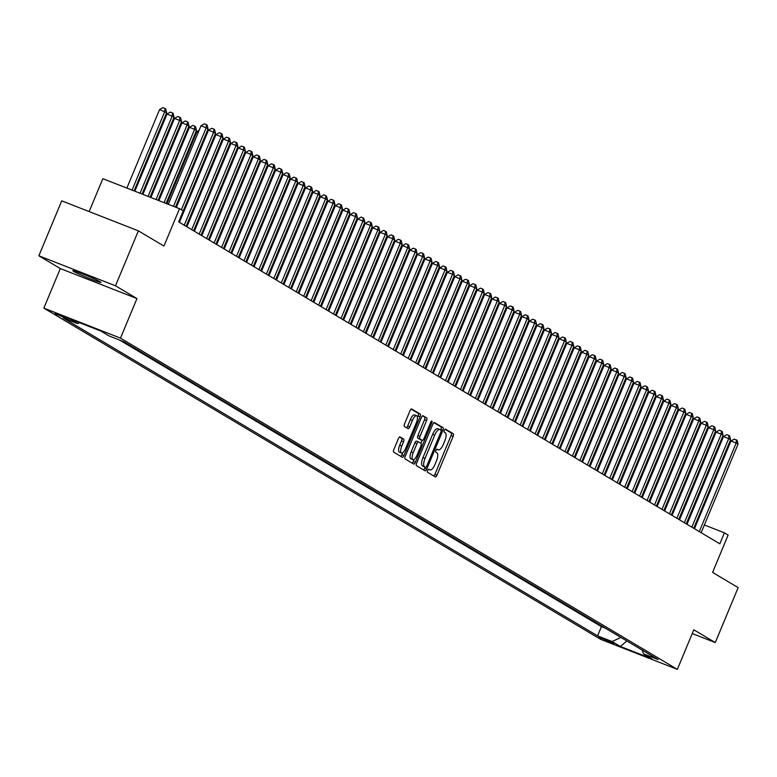 <?xml version="1.0" encoding="UTF-8"?>
<svg xmlns="http://www.w3.org/2000/svg" width="777" height="777" viewBox="0 0 777 777"><rect width="100%" height="100%" fill="white"/><g stroke="black" fill="none" stroke-linecap="round" stroke-linejoin="round"><path stroke-width="1.17" d="M427.671 470.473A1.641 0.592 111.4 0 0 427.554 472.29L435.343 476.913A2.341 0.845 111.4 0 0 435.382 476.942A2.341 0.845 111.4 0 0 436.975 475.194L453.137 436.363A2.341 0.845 111.4 0 0 453.302 433.77L445.522 429.137A1.641 0.592 111.4 0 0 445.483 429.118A1.641 0.592 111.4 0 0 444.376 430.341A1.641 0.592 111.4 0 0 444.259 432.158L445.27 432.75A7.488 2.7 111.4 0 1 444.735 441.054L443.395 444.289A7.488 2.7 111.4 0 1 438.315 449.873A7.488 2.7 111.4 0 1 438.17 449.796L437.169 449.203A1.641 0.592 111.4 0 0 437.13 449.184A1.641 0.592 111.4 0 0 436.023 450.407A1.641 0.592 111.4 0 0 435.907 452.224L436.917 452.816A7.488 2.7 111.4 0 1 436.383 461.12L435.042 464.355A7.488 2.7 111.4 0 1 429.963 469.939A7.488 2.7 111.4 0 1 429.817 469.862L428.817 469.269A1.641 0.592 111.4 0 0 428.778 469.25A1.641 0.592 111.4 0 0 427.671 470.473M73.621 271.377A15.258 0.845 -157.4 0 0 89.141 278.409A15.258 0.845 -157.4 0 0 100.971 282.44A15.258 0.845 -157.4 0 0 100.136 281.76A15.258 0.845 -157.4 0 0 84.615 274.728A15.258 0.845 -157.4 0 0 72.795 270.707A15.258 0.845 -157.4 0 0 73.621 271.377M54.992 313.714L68.667 319.24L54.992 313.714M400.019 436.927A2.341 0.845 111.4 0 0 399.97 436.907A2.341 0.845 111.4 0 0 398.387 438.655L393.852 449.543A2.341 0.845 111.4 0 0 393.686 452.136L402.331 457.284A2.341 0.845 111.4 0 0 402.379 457.303A2.341 0.845 111.4 0 0 403.962 455.565L420.134 416.725A2.341 0.845 111.4 0 0 420.299 414.131L411.645 408.984A2.341 0.845 111.4 0 0 411.606 408.964A2.341 0.845 111.4 0 0 410.023 410.712L404.545 423.873A2.341 0.845 111.4 0 0 404.37 426.466L408.071 428.661A2.341 0.845 111.4 0 0 408.119 428.69A2.341 0.845 111.4 0 0 409.702 426.942L412.422 420.415A6.265 2.253 111.4 0 1 416.666 415.753A6.265 2.253 111.4 0 1 416.346 422.746L405.701 448.319A6.265 2.253 111.4 0 1 401.456 452.981A6.265 2.253 111.4 0 1 401.777 445.988L403.554 441.724A2.341 0.845 111.4 0 0 403.719 439.131L399.922 436.897M692.249 633.556L715.277 642.569L738.15 587.616L712.587 572.406L728.136 535.042L724.407 532.818L719.832 543.813L178.652 221.892L183.226 210.907L179.497 208.683L102.846 178.681L89.151 211.577M115.501 285.8L38.85 255.798L60.315 268.56L136.966 298.562L115.501 285.8L138.374 230.847L163.947 246.056L179.497 208.683M136.966 298.562L120.493 338.131L677.35 669.366L600.689 639.364L43.842 308.129L120.493 338.131M715.277 642.569L693.812 629.807L677.35 669.366M416.637 463.102A2.341 0.845 111.4 0 0 416.472 465.695L425.116 470.833A2.341 0.845 111.4 0 0 425.165 470.862A2.341 0.845 111.4 0 0 426.748 469.114L442.919 430.283A2.341 0.845 111.4 0 0 443.084 427.69L434.44 422.542A2.341 0.845 111.4 0 0 434.392 422.523A2.341 0.845 111.4 0 0 432.808 424.261L416.637 463.102M413.723 464.063L405.079 458.916A2.341 0.845 111.4 0 1 405.244 456.322L421.416 417.492A2.341 0.845 111.4 0 1 422.999 415.744A2.341 0.845 111.4 0 1 423.047 415.763L426.748 417.968A2.341 0.845 111.4 0 1 426.573 420.561L420.017 436.315A2.341 0.845 111.4 0 0 419.852 438.908L422.309 440.365A2.341 0.845 111.4 0 0 422.358 440.384A2.341 0.845 111.4 0 0 423.941 438.646L430.769 422.241A1.641 0.592 111.4 0 1 431.876 421.027A1.641 0.592 111.4 0 1 431.789 422.853L415.355 462.334A2.341 0.845 111.4 0 1 413.772 464.083A2.341 0.845 111.4 0 1 413.723 464.063M38.85 255.798L61.723 200.845L138.374 230.847M613.772 643.443L598.882 637.111L613.772 643.443M79.575 322.717L77.622 323.63L63.122 317.948L597.571 635.868L612.082 641.549L620.91 637.441M77.622 323.63L69.406 318.745L100.893 331.07L109.11 335.955L123.611 341.627L658.07 659.547L643.57 653.875L651.777 658.75L620.289 646.435L612.082 641.549M119.726 340.112L601.417 626.641L605.302 628.156M60.315 268.56L43.842 308.129M689.471 518.366L688.704 517.9M682.012 513.927L681.235 513.461M674.543 509.479L673.776 509.022M667.084 505.04L666.307 504.584M659.615 500.602L658.847 500.145M652.156 496.163L651.379 495.707M644.687 491.724L643.919 491.258M637.218 487.286L636.45 486.82M629.758 482.838L628.991 482.381M622.29 478.399L621.522 477.942M614.83 473.96L614.053 473.504M607.361 469.522L606.594 469.065M599.902 465.083L599.125 464.627M592.433 460.644L591.666 460.178M584.974 456.196L584.197 455.74M577.505 451.758L576.738 451.301M570.046 447.319L569.269 446.862M562.577 442.88L561.81 442.424M555.108 438.442L554.341 437.985M547.649 434.003L546.882 433.537M540.18 429.555L539.413 429.098M532.721 425.116L531.944 424.66M525.252 420.678L524.485 420.221M517.793 416.239L517.016 415.782M510.324 411.8L509.557 411.344M502.865 407.362L502.088 406.895M495.396 402.913L494.628 402.457M487.937 398.475L487.16 398.018M480.468 394.036L479.7 393.58M472.999 389.598L472.231 389.141M465.54 385.159L464.772 384.702M458.071 380.72L457.303 380.254M450.611 376.272L449.834 375.815M443.143 371.833L442.375 371.377M435.683 367.395L434.906 366.938M428.214 362.956L427.447 362.5M420.755 358.518L419.978 358.061M413.286 354.079L412.519 353.613M405.827 349.631L405.05 349.174M398.358 345.192L397.591 344.735M390.889 340.753L390.122 340.297M383.43 336.315L382.663 335.858M375.961 331.876L375.194 331.42M368.502 327.438L367.725 326.971M361.033 322.999L360.266 322.533M353.574 318.551L352.797 318.094M346.105 314.112L345.338 313.655M338.646 309.673L337.869 309.217M331.177 305.235L330.41 304.778M323.718 300.796L322.941 300.33M316.249 296.358L315.481 295.891M308.78 291.909L308.013 291.453M301.321 287.471L300.553 287.014M293.852 283.032L293.084 282.575M286.392 278.593L285.615 278.137M278.924 274.155L278.156 273.698M271.464 269.716L270.687 269.25M263.995 265.268L263.228 264.811M256.536 260.829L255.759 260.373M249.067 256.391L248.3 255.934M241.598 251.952L240.831 251.495M234.139 247.513L233.372 247.057M226.67 243.075L225.903 242.609M219.211 238.626L218.444 238.17M211.742 234.188L210.975 233.731M204.283 229.749L203.506 229.293M196.814 225.311L196.047 224.854M189.355 220.872L188.578 220.415M181.886 216.433L181.119 215.977M724.407 532.818L704.38 524.98M697.202 522.173L696.377 521.853M601.417 626.641L597.571 635.868M642.093 650.048L643.57 653.875M626.913 641.015L620.289 646.435M433.799 476A2.341 0.845 111.4 0 0 434.897 474.388L451.068 435.547A2.341 0.845 111.4 0 0 451.233 432.954L445.056 429.283M440.627 429.992L440.841 429.467A2.341 0.845 111.4 0 0 441.006 426.874L433.906 422.649M423.582 469.92A2.341 0.845 111.4 0 0 424.679 468.308L425.145 467.171M425.573 467.336A1.641 0.592 111.4 0 0 425.602 467.356A1.641 0.592 111.4 0 0 426.709 466.132L440.899 432.041A1.641 0.592 111.4 0 0 441.015 430.225L439.957 429.594A7.488 2.7 111.4 0 0 439.811 429.526A7.488 2.7 111.4 0 0 434.741 435.101L425.038 458.411A7.488 2.7 111.4 0 0 424.504 466.705L423.504 466.53A1.641 0.592 111.4 0 0 423.533 466.54A1.641 0.592 111.4 0 0 423.562 466.55M439.656 429.477L437.888 428.787A7.488 2.7 111.4 0 0 437.742 428.71A7.488 2.7 111.4 0 0 432.663 434.294L434.741 435.101M425.602 467.356L422.435 465.899A7.488 2.7 111.4 0 1 422.97 457.595L432.663 434.294M422.513 415.87L426.748 417.968M420.328 439.588A2.341 0.845 111.4 0 1 420.279 439.578A2.341 0.845 111.4 0 1 420.24 439.549L417.783 438.092A2.341 0.845 111.4 0 1 417.948 435.499L424.504 419.745A2.341 0.845 111.4 0 0 424.669 417.152M422.125 440.297L420.881 443.278M414.209 459.314L413.286 461.528L415.355 462.334M413.218 452.651A6.265 2.253 111.4 0 0 412.898 459.654A6.265 2.253 111.4 0 0 417.142 454.982L420.891 445.979A2.341 0.845 111.4 0 0 421.056 443.385L418.599 441.928A2.341 0.845 111.4 0 0 418.55 441.899A2.341 0.845 111.4 0 0 416.967 443.648L413.218 452.651L411.15 451.845A6.265 2.253 111.4 0 0 410.829 458.838L412.898 459.654M418.502 441.89L416.53 441.113A2.341 0.845 111.4 0 0 416.482 441.093A2.341 0.845 111.4 0 0 414.899 442.832L416.967 443.648M411.15 451.845L414.899 442.832M412.189 463.15A2.341 0.845 111.4 0 0 413.286 461.528M401.456 452.981L399.388 452.175A6.265 2.253 111.4 0 1 399.708 445.172L401.486 440.909A2.341 0.845 111.4 0 0 401.651 438.315L399.485 437.033M416.666 415.753L414.597 414.937A6.265 2.253 111.4 0 0 410.353 419.609L412.422 420.415M406.536 427.748A2.341 0.845 111.4 0 0 407.634 426.136L410.353 419.609M417.463 417.346L418.055 415.918A2.341 0.845 111.4 0 0 418.22 413.325L411.111 409.09M400.796 456.371A2.341 0.845 111.4 0 0 401.894 454.749L402.768 452.641M690.938 425.349L690.112 425.019M690.413 424.3L691.685 423.562M699.3 531.594L736.159 443.045L738.024 444.153L701.165 532.711M694.473 528.729L730.982 441.015L736.159 443.045L736.353 439.908L737.101 440.355L738.024 444.153M730.982 441.015L734.284 439.102L736.353 439.908M683.478 420.911L682.653 420.58M682.954 419.862L684.216 419.124M676.009 416.462L675.184 416.142M675.485 415.413L676.757 414.685M668.55 412.024L667.725 411.703M668.026 410.975L669.288 410.237M661.081 407.585L660.256 407.265M660.557 406.536L661.829 405.798M691.831 527.156L728.7 438.607L730.565 439.714L693.706 528.263M687.004 524.281L723.513 436.577L728.7 438.607L728.894 435.47L729.642 435.916L730.565 439.714M723.513 436.577L726.816 434.664L728.894 435.47M684.372 522.717L721.231 434.168L723.096 435.275L686.237 523.824M679.545 519.842L716.054 432.138L721.231 434.168L721.425 431.031L722.173 431.478L723.096 435.275M716.054 432.138L719.356 430.225L721.425 431.031M676.903 518.278L713.772 429.72L715.636 430.837L678.768 519.386M672.076 515.404L708.585 427.7L713.772 429.72L713.966 426.592L714.714 427.039L715.636 430.837M708.585 427.7L711.887 425.777L713.966 426.592M669.444 513.84L706.303 425.281L708.168 426.398L671.309 514.947M664.617 510.965L701.126 423.261L706.303 425.281L706.497 422.154L707.245 422.591L708.168 426.398M701.126 423.261L704.428 421.338L706.497 422.154M653.622 403.146L652.797 402.826M653.098 402.097L654.36 401.359M661.975 509.401L698.834 420.843L700.708 421.95L663.84 510.508M657.148 506.526L693.657 418.813L698.834 420.843L699.038 417.715L699.776 418.152L700.708 421.95M693.657 418.813L696.959 416.899L699.038 417.715M646.153 398.708L645.328 398.378M645.629 397.659L646.901 396.921M654.516 504.953L691.375 416.404L693.239 417.511L656.38 506.07M649.689 502.088L686.198 414.374L691.375 416.404L691.569 413.267L692.317 413.714L693.239 417.511M686.198 414.374L689.5 412.461L691.569 413.267M638.694 394.269L637.859 393.939M638.17 393.22L639.432 392.482M647.047 500.514L683.906 411.965L685.78 413.073L648.912 501.621M642.22 497.649L678.729 409.935L683.906 411.965L684.11 408.828L684.848 409.275L685.78 413.073M678.729 409.935L682.031 408.022L684.11 408.828M631.225 389.821L630.4 389.5M630.701 388.772L631.963 388.044M639.588 496.076L676.446 407.527L678.311 408.634L641.452 497.183M634.76 493.201L671.27 405.497L676.446 407.527L676.641 404.39L677.389 404.836L678.311 408.634M671.27 405.497L674.572 403.584L676.641 404.39M623.756 385.382L622.931 385.062M623.232 384.333L624.504 383.595M632.119 491.637L668.978 403.078L670.842 404.195L633.983 492.744M627.292 488.762L663.801 401.058L668.978 403.078L669.172 399.951L669.92 400.398L670.842 404.195M663.801 401.058L667.103 399.135L669.172 399.951M616.297 380.944L615.471 380.623M615.772 379.895L617.035 379.157M624.659 487.198L661.518 398.64L663.383 399.757L626.524 488.306M619.823 484.324L656.332 396.62L661.518 398.64L661.713 395.512L662.46 395.959L663.383 399.757M656.332 396.62L659.644 394.697L661.713 395.512M608.828 376.505L608.002 376.185M608.304 375.456L609.576 374.718M617.191 482.76L654.049 394.201L655.914 395.308L619.055 483.867M612.363 479.885L648.873 392.171L654.049 394.201L654.244 391.074L654.992 391.511L655.914 395.308M648.873 392.171L652.175 390.258L654.244 391.074M601.369 372.066L600.543 371.736M600.844 371.017L602.107 370.279M609.722 478.311L646.59 389.763L648.455 390.87L611.596 479.428M604.894 475.446L641.404 387.733L646.59 389.763L646.785 386.625L647.532 387.072L648.455 390.87M641.404 387.733L644.706 385.819L646.785 386.625M593.9 367.628L593.074 367.298M593.375 366.579L594.648 365.841M602.262 473.873L639.121 385.324L640.986 386.431L604.127 474.99M597.435 471.008L633.945 383.294L639.121 385.324L639.316 382.187L640.063 382.634L640.986 386.431M633.945 383.294L637.247 381.381L639.316 382.187M586.441 363.18L585.615 362.859M585.916 362.131L587.179 361.402M594.793 469.434L631.662 380.885L633.527 381.993L596.658 470.541M589.966 466.559L626.476 378.855L631.662 380.885L631.856 377.748L632.604 378.195L633.527 381.993M626.476 378.855L629.778 376.942L631.856 377.748M578.972 358.741L578.146 358.42M578.447 357.692L579.72 356.964M587.334 464.996L624.193 376.447L626.058 377.554L589.199 466.103M582.507 462.121L619.016 374.417L624.193 376.447L624.387 373.31L625.135 373.756L626.058 377.554M619.016 374.417L622.319 372.494L624.387 373.31M571.513 354.302L570.687 353.982M570.988 353.253L572.251 352.515M579.865 460.557L616.724 371.998L618.599 373.115L581.73 461.664M575.038 457.682L611.548 369.978L616.724 371.998L616.928 368.871L617.666 369.318L618.599 373.115M611.548 369.978L614.85 368.055L616.928 368.871M564.044 349.864L563.218 349.543M563.519 348.815L564.792 348.077M572.406 456.118L609.265 367.56L611.13 368.667L574.271 457.226M567.579 453.244L604.088 365.53L609.265 367.56L609.459 364.432L610.207 364.869L611.13 368.667M604.088 365.53L607.391 363.617L609.459 364.432M556.585 345.425L555.749 345.095M556.06 344.376L557.323 343.638M564.937 451.67L601.796 363.121L603.671 364.228L566.802 452.787M560.11 448.805L596.619 361.091L601.796 363.121L602 359.984L602.738 360.431L603.671 364.228M596.619 361.091L599.922 359.178L602 359.984M549.116 340.986L548.29 340.656M548.591 339.938L549.854 339.199M557.478 447.231L594.337 358.683L596.202 359.79L559.343 448.348M552.651 444.366L589.16 356.653L594.337 358.683L594.531 355.545L595.279 355.992L596.202 359.79M589.16 356.653L592.462 354.739L594.531 355.545M541.647 336.538L540.821 336.218M541.122 335.489L542.395 334.761M550.009 442.793L586.868 354.244L588.733 355.351L551.874 443.9M545.182 439.918L581.691 352.214L586.868 354.244L587.062 351.107L587.81 351.554L588.733 355.351M581.691 352.214L584.994 350.301L587.062 351.107M534.188 332.1L533.362 331.779M533.663 331.051L534.926 330.322M542.55 438.354L579.409 349.805L581.274 350.913L544.415 439.461M537.713 435.479L574.222 347.775L579.409 349.805L579.603 346.668L580.351 347.115L581.274 350.913M574.222 347.775L577.534 345.862L579.603 346.668M526.719 327.661L525.893 327.34M526.194 326.612L527.466 325.874M535.081 433.916L571.94 345.357L573.805 346.474L536.946 435.023M530.254 431.041L566.763 343.337L571.94 345.357L572.134 342.23L572.882 342.676L573.805 346.474M566.763 343.337L570.065 341.414L572.134 342.23M519.259 323.222L518.434 322.902M518.735 322.173L519.998 321.435M527.612 429.477L564.481 340.918L566.346 342.026L529.487 430.584M522.785 426.602L559.294 338.889L564.481 340.918L564.675 337.791L565.423 338.228L566.346 342.026M559.294 338.889L562.597 336.975L564.675 337.791M511.79 318.784L510.965 318.453M511.266 317.735L512.538 316.997M520.153 425.029L557.012 336.48L558.877 337.587L522.018 426.146M515.326 422.164L551.835 334.45L557.012 336.48L557.206 333.352L557.954 333.789L558.877 337.587M551.835 334.45L555.137 332.537L557.206 333.352M504.331 314.345L503.506 314.015M503.807 313.296L505.069 312.558M512.684 420.59L549.553 332.041L551.417 333.148L514.549 421.707M507.857 417.725L544.366 330.011L549.553 332.041L549.747 328.904L550.495 329.351L551.417 333.148M544.366 330.011L547.668 328.098L549.747 328.904M496.862 309.897L496.037 309.576M496.338 308.848L497.61 308.119M505.225 416.151L542.084 327.603L543.949 328.71L507.09 417.259M500.398 413.277L536.907 325.573L542.084 327.603L542.278 324.465L543.026 324.912L543.949 328.71M536.907 325.573L540.209 323.659L542.278 324.465M489.403 305.458L488.578 305.138M488.879 304.409L490.141 303.681M497.756 411.713L534.615 323.164L536.489 324.271L499.621 412.82M492.929 408.838L529.438 321.134L534.615 323.164L534.819 320.027L535.557 320.474L536.489 324.271M529.438 321.134L532.74 319.221L534.819 320.027M481.934 301.02L481.109 300.699M481.41 299.971L482.682 299.232M490.297 407.274L527.156 318.716L529.02 319.833L492.162 408.381M485.47 404.399L521.979 316.695L527.156 318.716L527.35 315.588L528.098 316.035L529.02 319.833M521.979 316.695L525.281 314.772L527.35 315.588M474.475 296.581L473.64 296.26M473.951 295.532L475.213 294.794M482.828 402.836L519.687 314.277L521.561 315.394L484.693 403.943M478.001 399.961L514.51 312.257L519.687 314.277L519.891 311.15L520.629 311.587L521.561 315.394M514.51 312.257L517.812 310.334L519.891 311.15M467.006 292.142L466.181 291.822M466.482 291.093L467.744 290.355M475.369 398.387L512.228 309.838L514.092 310.946L477.233 399.504M470.541 395.522L507.051 307.809L512.228 309.838L512.422 306.711L513.17 307.148L514.092 310.946M507.051 307.809L510.353 305.895L512.422 306.711M459.537 287.704L458.712 287.373M459.013 286.655L460.285 285.917M467.9 393.949L504.759 305.4L506.623 306.507L469.764 395.066M463.073 391.084L499.582 303.37L504.759 305.4L504.953 302.263L505.701 302.709L506.623 306.507M499.582 303.37L502.884 301.457L504.953 302.263M452.078 283.265L451.252 282.935M451.554 282.206L452.816 281.478M460.44 389.51L497.299 300.961L499.164 302.068L462.305 390.617M455.604 386.635L492.113 298.931L497.299 300.961L497.494 297.824L498.242 298.271L499.164 302.068M492.113 298.931L495.425 297.018L497.494 297.824M444.609 278.817L443.784 278.496M444.085 277.768L445.357 277.039M452.972 385.071L489.831 296.523L491.695 297.63L454.836 386.179M448.144 382.197L484.654 294.493L489.831 296.523L490.025 293.385L490.773 293.832L491.695 297.63M484.654 294.493L487.956 292.579L490.025 293.385M437.15 274.378L436.324 274.058M436.625 273.329L437.888 272.591M445.503 380.633L482.371 292.074L484.236 293.191L447.377 381.74M440.676 377.758L477.185 290.054L482.371 292.074L482.566 288.947L483.313 289.394L484.236 293.191M477.185 290.054L480.487 288.131L482.566 288.947M429.681 269.94L428.855 269.619M429.157 268.891L430.429 268.152M438.043 376.194L474.902 287.636L476.767 288.753L439.908 377.301M433.216 373.319L469.726 285.615L474.902 287.636L475.097 284.508L475.845 284.945L476.767 288.753M469.726 285.615L473.028 283.692L475.097 284.508M422.222 265.501L421.396 265.18M421.697 264.452L422.96 263.714M430.575 371.746L467.443 283.197L469.308 284.304L432.439 372.863M425.747 368.881L462.257 281.167L467.443 283.197L467.637 280.07L468.385 280.507L469.308 284.304M462.257 281.167L465.559 279.254L467.637 280.07M414.753 261.062L413.927 260.732M414.228 260.013L415.501 259.275M423.115 367.307L459.974 278.758L461.839 279.866L424.98 368.424M418.288 364.442L454.798 276.729L459.974 278.758L460.169 275.621L460.916 276.068L461.839 279.866M454.798 276.729L458.1 274.815L460.169 275.621M407.294 256.624L406.458 256.293M406.769 255.565L408.032 254.837M415.646 362.869L452.505 274.32L454.38 275.427L417.511 363.976M410.819 359.994L447.329 272.29L452.505 274.32L452.709 271.183L453.447 271.629L454.38 275.427M447.329 272.29L450.631 270.377L452.709 271.183M399.825 252.175L398.999 251.855M399.3 251.126L400.573 250.398M408.187 358.43L445.046 269.881L446.911 270.988L410.052 359.537M403.36 355.555L439.869 267.851L445.046 269.881L445.24 266.744L445.988 267.191L446.911 270.988M439.869 267.851L443.172 265.938L445.24 266.744M392.366 247.737L391.53 247.416M391.841 246.688L393.104 245.95M400.718 353.991L437.577 265.433L439.452 266.55L402.583 355.099M395.891 351.117L432.4 263.413L437.577 265.433L437.781 262.305L438.519 262.752L439.452 266.55M432.4 263.413L435.703 261.49L437.781 262.305M384.897 243.298L384.071 242.978M384.372 242.249L385.635 241.511M393.259 349.553L430.118 260.994L431.983 262.111L395.124 350.66M388.432 346.678L424.941 258.974L430.118 260.994L430.312 257.867L431.06 258.304L431.983 262.111M424.941 258.974L428.244 257.051L430.312 257.867M377.428 238.86L376.602 238.539M376.903 237.811L378.176 237.072M385.79 345.105L422.649 256.556L424.514 257.663L387.655 346.221M380.963 342.239L417.472 254.526L422.649 256.556L422.843 253.428L423.591 253.865L424.514 257.663M417.472 254.526L420.775 252.612L422.843 253.428M369.969 234.421L369.143 234.091M369.444 233.372L370.707 232.634M378.331 340.666L415.19 252.117L417.055 253.224L380.196 341.783M373.494 337.801L410.003 250.087L415.19 252.117L415.384 248.98L416.132 249.427L417.055 253.224M410.003 250.087L413.315 248.174L415.384 248.98M362.5 229.982L361.674 229.652M361.975 228.933L363.248 228.195M370.862 336.227L407.721 247.678L409.586 248.786L372.727 337.335M366.035 333.362L402.544 245.649L407.721 247.678L407.915 244.541L408.663 244.988L409.586 248.786M402.544 245.649L405.847 243.735L407.915 244.541M355.04 225.534L354.215 225.213M354.516 224.485L355.779 223.757M363.393 331.789L400.262 243.24L402.127 244.347L365.268 332.896M358.566 328.914L395.075 241.21L400.262 243.24L400.456 240.103L401.204 240.549L402.127 244.347M395.075 241.21L398.378 239.297L400.456 240.103M347.572 221.095L346.746 220.775M347.047 220.046L348.319 219.308M355.934 327.35L392.793 238.792L394.658 239.908L357.799 328.457M351.107 324.475L387.616 236.771L392.793 238.792L392.987 235.664L393.735 236.111L394.658 239.908M387.616 236.771L390.918 234.848L392.987 235.664M340.112 216.657L339.287 216.336M339.588 215.608L340.85 214.87M348.465 322.911L385.334 234.353L387.199 235.47L350.33 324.019M343.638 320.037L380.147 232.333L385.334 234.353L385.528 231.225L386.276 231.663L387.199 235.47M380.147 232.333L383.45 230.41L385.528 231.225M332.643 212.218L331.818 211.898M332.119 211.169L333.391 210.431M341.006 318.473L377.865 229.914L379.73 231.022L342.871 319.58M336.179 315.598L372.688 227.884L377.865 229.914L378.059 226.787L378.807 227.224L379.73 231.022M372.688 227.884L375.99 225.971L378.059 226.787M325.184 207.78L324.349 207.449M324.66 206.731L325.922 205.992M333.537 314.025L370.396 225.476L372.27 226.583L335.402 315.141M328.71 311.159L365.219 223.446L370.396 225.476L370.6 222.339L371.338 222.785L372.27 226.583M365.219 223.446L368.521 221.532L370.6 222.339M317.715 203.341L316.89 203.011M317.191 202.292L318.463 201.554M326.078 309.586L362.937 221.037L364.801 222.144L327.943 310.693M321.251 306.721L357.76 219.007L362.937 221.037L363.131 217.9L363.879 218.347L364.801 222.144M357.76 219.007L361.062 217.094L363.131 217.9M310.256 198.893L309.421 198.572M309.732 197.844L310.994 197.115M318.609 305.147L355.468 216.598L357.342 217.706L320.474 306.255M313.782 302.272L350.291 214.569L355.468 216.598L355.662 213.461L356.41 213.908L357.342 217.706M350.291 214.569L353.593 212.655L355.662 213.461M302.787 194.454L301.962 194.133M302.263 193.405L303.525 192.667M311.15 300.709L348.009 212.15L349.873 213.267L313.014 301.816M306.323 297.834L342.832 210.13L348.009 212.15L348.203 209.023L348.951 209.469L349.873 213.267M342.832 210.13L346.134 208.207L348.203 209.023M295.318 190.015L294.493 189.695M294.794 188.966L296.066 188.228M303.681 296.27L340.54 207.712L342.404 208.828L305.546 297.377M298.854 293.395L335.363 205.691L340.54 207.712L340.734 204.584L341.482 205.031L342.404 208.828M335.363 205.691L338.665 203.768L340.734 204.584M287.859 185.577L287.034 185.256M287.335 184.528L288.597 183.79M296.222 291.831L333.08 203.273L334.945 204.38L298.086 292.939M291.385 288.957L327.894 201.243L333.08 203.273L333.275 200.145L334.023 200.583L334.945 204.38M327.894 201.243L331.206 199.33L333.275 200.145M280.39 181.138L279.565 180.808M279.866 180.089L281.138 179.351M288.753 287.383L325.612 198.834L327.476 199.942L290.617 288.5M283.926 284.518L320.435 196.804L325.612 198.834L325.806 195.697L326.554 196.144L327.476 199.942M320.435 196.804L323.737 194.891L325.806 195.697M272.931 176.7L272.105 176.369M272.406 175.651L273.669 174.912M281.284 282.945L318.152 194.396L320.017 195.503L283.158 284.061M276.457 280.079L312.966 192.366L318.152 194.396L318.347 191.259L319.094 191.705L320.017 195.503M312.966 192.366L316.268 190.452L318.347 191.259M265.462 172.251L264.636 171.931M264.938 171.202L266.21 170.474M273.825 278.506L310.683 189.957L312.548 191.064L275.689 279.613M268.997 275.631L305.507 187.927L310.683 189.957L310.878 186.82L311.626 187.267L312.548 191.064M305.507 187.927L308.809 186.014L310.878 186.82M258.003 167.813L257.177 167.492M257.478 166.764L258.741 166.035M266.356 274.067L303.224 185.518L305.089 186.626L268.22 275.175M261.528 271.192L298.038 183.489L303.224 185.518L303.418 182.381L304.166 182.828L305.089 186.626M298.038 183.489L301.34 181.565L303.418 182.381M250.534 163.374L249.708 163.053M250.009 162.325L251.282 161.587M258.896 269.629L295.755 181.07L297.62 182.187L260.761 270.736M254.069 266.754L290.579 179.05L295.755 181.07L295.95 177.943L296.697 178.389L297.62 182.187M290.579 179.05L293.881 177.127L295.95 177.943M243.075 158.935L242.239 158.615M242.55 157.886L243.813 157.148M251.427 265.19L288.286 176.632L290.161 177.739L253.292 266.297M246.6 262.315L283.11 174.602L288.286 176.632L288.49 173.504L289.229 173.941L290.161 177.739M283.11 174.602L286.412 172.688L288.49 173.504M235.606 154.497L234.78 154.167M235.081 153.448L236.354 152.71M243.968 260.742L280.827 172.193L282.692 173.3L245.833 261.859M239.141 257.877L275.65 170.163L280.827 172.193L281.021 169.056L281.769 169.503L282.692 173.3M275.65 170.163L278.953 168.25L281.021 169.056M228.147 150.058L227.311 149.728M227.622 149.009L228.885 148.271M236.499 256.303L273.358 167.754L275.223 168.862L238.364 257.42M231.672 253.438L268.182 165.724L273.358 167.754L273.553 164.617L274.3 165.064L275.223 168.862M268.182 165.724L271.484 163.811L273.553 164.617M220.678 145.61L219.852 145.289M220.153 144.561L221.416 143.832M229.04 251.865L265.899 163.316L267.764 164.423L230.905 252.972M224.213 248.99L260.722 161.286L265.899 163.316L266.093 160.179L266.841 160.625L267.764 164.423M260.722 161.286L264.025 159.372L266.093 160.179M213.209 141.171L212.383 140.851M212.684 140.122L213.957 139.394M221.571 247.426L258.43 158.877L260.295 159.984L223.436 248.533M216.744 244.551L253.253 156.847L258.43 158.877L258.624 155.74L259.372 156.187L260.295 159.984M253.253 156.847L256.556 154.934L258.624 155.74M205.75 136.733L204.924 136.412M205.225 135.684L206.488 134.945M198.281 132.294L196.892 131.75L166.919 203.759M196.892 131.75L199.029 130.507M166.084 203.438L196.474 130.449L194.609 129.332L189.423 127.311L158.906 200.631M189.423 127.311L192.725 125.388L194.804 126.204L194.609 129.332L164.083 202.651M194.804 126.204L195.551 126.651L196.474 130.449M158.081 200.301L189.005 126.01L187.14 124.893L181.964 122.873L150.903 197.494M181.964 122.873L185.266 120.95L187.335 121.766L187.14 124.893L156.08 199.524M187.335 121.766L188.083 122.203L189.005 126.01M150.068 197.173L181.546 121.562L179.681 120.454L174.495 118.425L142.89 194.357M174.495 118.425L177.797 116.511L179.875 117.327L179.681 120.454L148.067 196.387M179.875 117.327L180.614 117.764L181.546 121.562M214.112 242.987L250.971 154.429L252.836 155.546L215.977 244.095M209.275 240.112L245.785 152.409L250.971 154.429L251.165 151.301L251.913 151.748L252.836 155.546M245.785 152.409L249.096 150.485L251.165 151.301M206.643 238.549L243.502 149.99L245.367 151.107L208.508 239.656M201.816 235.674L238.325 147.97L243.502 149.99L243.696 146.863L244.444 147.3L245.367 151.107M238.325 147.97L241.628 146.047L243.696 146.863M199.174 234.1L236.043 145.552L237.908 146.659L201.049 235.217M194.347 231.235L230.856 143.522L236.043 145.552L236.237 142.424L236.985 142.861L237.908 146.659M230.856 143.522L234.159 141.608L236.237 142.424M191.715 229.662L228.574 141.113L230.439 142.22L193.58 230.779M186.888 226.797L223.397 139.083L228.574 141.113L228.768 137.976L229.516 138.423L230.439 142.22M223.397 139.083L226.699 137.17L228.768 137.976M184.246 225.223L221.115 136.674L222.98 137.782L186.111 226.33M179.419 222.348L215.928 134.644L221.115 136.674L221.309 133.537L222.057 133.984L222.98 137.782M215.928 134.644L219.231 132.731L221.309 133.537M142.065 194.036L174.077 117.123L167.036 113.986L134.877 191.22M167.036 113.986L170.338 112.073L172.407 112.879L172.212 116.016L140.064 193.25M172.407 112.879L173.154 113.325L174.077 117.123M181.362 209.79L213.646 132.236L215.511 133.343L183.226 210.907M176.321 207.44L208.469 130.206L213.646 132.236L213.84 129.099L214.588 129.545L215.511 133.343M208.469 130.206L211.771 128.292L213.84 129.099M134.052 190.899L166.618 112.684L159.567 109.547L126.874 188.092M159.567 109.547L162.869 107.634L164.947 108.44L164.743 111.577L132.051 190.112M164.947 108.44L165.686 108.887L166.618 112.684M173.485 206.332L206.177 127.787L208.051 128.904L175.485 207.119M168.308 204.302L201 125.767L206.177 127.787L206.381 124.66L207.119 125.107L208.051 128.904M201 125.767L204.302 123.844L206.381 124.66M601.204 637.752L600.932 638.412M428.448 469.327L429.817 469.862M436.8 449.261L438.17 449.796M451.233 432.954L453.302 433.77M451.068 435.547L453.137 436.363M434.897 474.388L436.975 475.194M441.006 426.874L443.084 427.69M440.841 429.467L442.919 430.283M424.679 468.308L426.748 469.114M422.97 457.595L425.038 458.411M422.435 465.899L424.504 466.705M424.504 419.745L426.573 420.561M417.948 435.499L420.017 436.315M417.783 438.092L419.852 438.908M420.24 439.549L422.309 440.365M430.691 422.426L431.789 422.853M401.651 438.315L403.719 439.131M401.486 440.909L403.554 441.724M399.708 445.172L401.777 445.988M407.634 426.136L409.702 426.942M418.22 413.325L420.299 414.131M418.055 415.918L420.134 416.725M401.894 454.749L403.962 455.565M428.438 469.337L429.963 469.939M436.791 449.271L438.315 449.873M437.742 428.71L439.811 429.526M420.279 439.578L422.358 440.384M416.482 441.093L418.55 441.899"/></g></svg>
